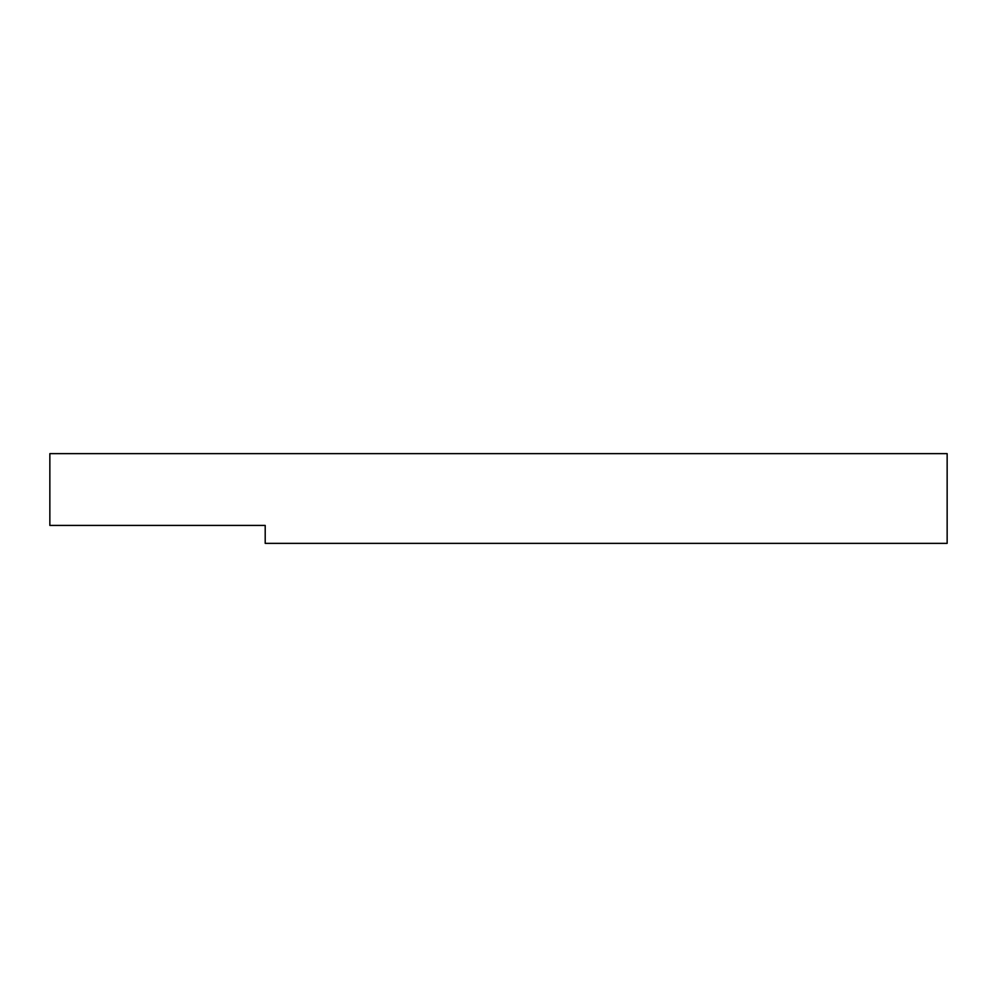 <?xml version="1.0" encoding="UTF-8"?>
<svg xmlns="http://www.w3.org/2000/svg" width="997" height="997" viewBox="0 0 997 997"><rect width="100%" height="100%" fill="white"/><g stroke="black" fill="none" stroke-linecap="round" stroke-linejoin="round"><path stroke-width="1.5" d="M49.85 453.635L49.85 525.419L265.202 525.419L265.202 543.365L947.15 543.365L947.15 453.635L49.85 453.635"/></g></svg>
